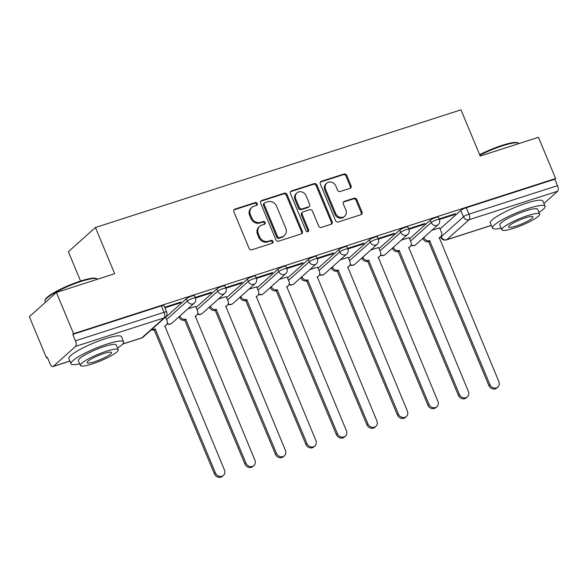 <?xml version="1.0" encoding="UTF-8"?>
<svg xmlns="http://www.w3.org/2000/svg" width="587" height="587" viewBox="0 0 587 587"><rect width="100%" height="100%" fill="white"/><g stroke="black" fill="none" stroke-linecap="round" stroke-linejoin="round"><path stroke-width="0.88" d="M257.245 203.542A1.563 1.387 48.2 0 0 255.316 202.552L234.925 209.119A2.238 1.981 48.2 0 0 233.853 211.768L249.093 248.374A2.238 1.981 48.2 0 0 251.86 249.791L272.243 243.231A1.563 1.387 48.2 0 0 271.062 240.384L268.42 241.228A7.154 6.332 48.2 0 1 259.571 236.7L258.302 233.648A7.154 6.332 48.2 0 1 259.674 226.34A7.154 6.332 48.2 0 1 261.736 225.166L264.37 224.315A1.563 1.387 48.2 0 0 263.189 221.468L260.547 222.319A7.154 6.332 48.2 0 1 251.698 217.784L250.429 214.732A7.154 6.332 48.2 0 1 251.801 207.431A7.154 6.332 48.2 0 1 253.863 206.25L256.497 205.399A1.563 1.387 48.2 0 0 257.245 203.542M256.475 205.406A1.563 1.387 48.2 0 0 254.523 203.263L234.14 209.823A2.238 1.981 48.2 0 0 233.942 209.897M272.221 243.238A1.563 1.387 48.2 0 0 270.269 241.088L267.635 241.939L268.42 241.228M264.348 224.322A1.563 1.387 48.2 0 0 262.396 222.172L259.762 223.023L260.547 222.319M349.977 188.346A2.238 1.981 48.2 0 0 351.048 185.69L346.77 175.418A2.238 1.981 48.2 0 0 344.004 174.001L321.368 181.295A2.238 1.981 48.2 0 0 320.297 183.944L335.529 220.551A2.238 1.981 48.2 0 0 338.295 221.967L360.939 214.681A2.238 1.981 48.2 0 0 362.01 212.032L356.845 199.624A2.238 1.981 48.2 0 0 354.078 198.208L344.393 201.326A2.238 1.981 48.2 0 0 343.322 203.975L345.882 210.131A5.98 5.298 48.2 0 1 344.738 216.236A5.98 5.298 48.2 0 1 335.617 213.433L325.58 189.337A5.98 5.298 48.2 0 1 326.724 183.225A5.98 5.298 48.2 0 1 335.845 186.028L337.518 190.049A2.238 1.981 48.2 0 0 340.284 191.465L349.977 188.346M75.606 346.381L53.278 366.361A4.557 1.966 -107.8 0 1 52.947 366.552A4.557 1.966 -107.8 0 1 49.976 363.624L47.305 357.204L46.512 357.909L29.35 316.679L56.411 292.458L114.663 273.711L95.432 227.507L460.971 109.842L480.203 156.047L538.455 137.299L555.618 178.529L73.573 333.695L72.781 334.399L75.459 340.82L164.008 312.321A4.557 0.778 -22.6 0 1 166.635 311.983L163.964 305.556A4.557 0.778 -22.6 0 0 161.337 305.893L164.008 312.321A4.557 1.966 -107.8 0 1 164.155 317.875L75.606 346.381A4.557 1.966 -107.8 0 0 75.459 340.82M56.411 292.458L73.573 333.695M287.102 194.627A2.238 1.981 48.2 0 0 284.335 193.211L261.692 200.497A2.238 1.981 48.2 0 0 260.621 203.153L275.861 239.76A2.238 1.981 48.2 0 0 278.627 241.176L301.263 233.89A2.238 1.981 48.2 0 0 302.334 231.234L287.102 194.627L286.309 195.332A2.238 1.981 48.2 0 0 283.543 193.915L260.907 201.209A2.238 1.981 48.2 0 0 260.709 201.282M291.526 190.9L314.17 183.606A2.238 1.981 48.2 0 1 316.936 185.022L332.176 221.629A2.238 1.981 48.2 0 1 331.105 224.285L321.412 227.404A2.238 1.981 48.2 0 1 318.646 225.988L312.467 211.144A2.238 1.981 48.2 0 0 309.701 209.728L303.274 211.79A2.238 1.981 48.2 0 0 302.202 214.446L308.637 229.899A1.563 1.387 48.2 0 1 305.952 230.764L290.455 193.549A2.238 1.981 48.2 0 1 291.526 190.9L290.741 191.604L313.385 184.318L314.17 183.606M440.074 228.952L460.788 210.41L463.466 216.83A4.557 0.778 -22.6 0 1 468.954 214.16L557.503 185.653A4.557 1.966 72.2 0 1 557.65 191.215L543.922 203.498M46.512 357.909L47.466 357.6M80.573 281.048L68.371 251.72L95.432 227.507M555.618 178.529L554.832 179.233L557.503 185.653M164.918 307.859L179.938 303.024L179.688 302.43M179.938 303.024L181.119 301.967L164.676 307.265M195.676 306.414L187.913 308.821M195.412 298.042L210.432 293.214L210.183 292.612M210.432 293.214L211.613 292.15L195.17 297.448M226.171 296.604L218.408 299.003M225.907 288.232L240.927 283.396L240.677 282.795M240.927 283.396L242.108 282.34L225.657 287.63M256.666 286.786L248.903 289.193M256.402 278.414L271.421 273.579L271.172 272.984M271.421 273.579L272.603 272.522L256.152 277.812M287.16 276.969L279.397 279.375M258.053 290.125L278.774 271.583A4.557 0.778 -22.6 0 1 283.338 269.228A4.557 0.778 -22.6 0 1 286.889 268.575L301.909 263.761L301.667 263.167M301.909 263.761L303.097 262.705L286.647 268.002M317.655 267.151L309.892 269.558M317.391 258.779L332.403 253.951L332.161 253.349M332.403 253.951L333.592 252.887L317.141 258.185M348.15 257.341L340.387 259.74M347.886 248.969L362.898 244.133L362.649 243.532M362.898 244.133L364.087 243.077L347.636 248.367M378.644 247.523L370.881 249.93M378.38 239.151L393.393 234.316L393.143 233.721M393.393 234.316L394.581 233.259L378.131 238.549M409.132 237.706L401.376 240.112M408.875 229.334L423.887 224.498L423.638 223.904M423.887 224.498L425.076 223.442L408.625 228.739M409.579 238.77L430.293 220.22L431.247 222.502A4.557 0.778 -22.6 0 1 435.811 220.154A4.557 0.778 -22.6 0 1 439.362 219.494L454.382 214.688L454.133 214.086M379.085 248.58L399.806 230.038L400.752 232.32A4.557 0.778 -22.6 0 1 405.316 229.965A4.557 0.778 -22.6 0 1 408.868 229.312L407.914 227.03A4.557 0.778 157.4 0 0 404.37 227.69A4.557 0.778 157.4 0 0 399.806 230.038M348.59 258.397L369.311 239.856L370.258 242.138A4.557 0.778 -22.6 0 1 374.822 239.782A4.557 0.778 -22.6 0 1 378.373 239.122L377.426 236.847A4.557 0.778 157.4 0 0 373.875 237.508A4.557 0.778 157.4 0 0 369.311 239.856M318.095 268.215L338.816 249.673L339.763 251.948A4.557 0.778 -22.6 0 1 344.327 249.6A4.557 0.778 -22.6 0 1 347.878 248.939L346.932 246.665A4.557 0.778 157.4 0 0 343.38 247.318A4.557 0.778 157.4 0 0 338.816 249.673M287.601 278.033L308.322 259.483L309.268 261.765A4.557 0.778 -22.6 0 1 313.832 259.417A4.557 0.778 -22.6 0 1 317.384 258.757L316.437 256.475A4.557 0.778 157.4 0 0 312.886 257.135A4.557 0.778 157.4 0 0 308.322 259.483M257.106 287.843L277.827 269.301L278.774 271.583A4.557 4.036 -131.8 0 0 284.409 274.467A4.557 4.036 -131.8 0 0 285.722 273.718A4.557 4.557 0 0 0 286.889 268.575L285.942 266.293A4.557 0.778 157.4 0 0 282.391 266.953A4.557 0.778 157.4 0 0 277.827 269.301M226.611 297.66L247.332 279.118L248.279 281.4A4.557 0.778 -22.6 0 1 252.843 279.045A4.557 0.778 -22.6 0 1 256.394 278.392L255.448 276.11A4.557 0.778 157.4 0 0 251.896 276.77A4.557 0.778 157.4 0 0 247.332 279.118M196.117 307.478L216.838 288.936L217.784 291.211A4.557 0.778 -22.6 0 1 222.348 288.863A4.557 0.778 -22.6 0 1 225.9 288.202L224.953 285.928A4.557 0.778 157.4 0 0 221.402 286.581A4.557 0.778 157.4 0 0 216.838 288.936M165.622 317.296L186.343 298.754L187.29 301.028A4.557 0.778 -22.6 0 1 191.854 298.68A4.557 0.778 -22.6 0 1 195.405 298.02L194.458 295.738A4.557 0.778 157.4 0 0 190.907 296.398A4.557 0.778 157.4 0 0 186.343 298.754M454.382 214.688L455.571 213.624L439.12 218.922M439.626 227.888L431.871 230.295M410.526 241.044L431.247 222.502A4.557 4.036 -131.8 0 0 436.882 225.386A4.557 4.036 -131.8 0 0 438.196 224.638A4.557 4.557 0 0 0 439.362 219.494L438.408 217.212A4.557 0.778 157.4 0 0 434.864 217.872A4.557 0.778 157.4 0 0 430.293 220.22M554.832 179.233L466.276 207.739A4.557 0.778 157.4 0 0 460.788 210.41M72.781 334.399L161.337 305.893M251.801 207.431L251.009 208.136A7.154 6.332 48.2 0 0 249.644 215.444L250.429 214.732M259.762 223.023A7.154 6.332 48.2 0 1 250.913 218.489L249.644 215.444M259.674 226.34L258.882 227.044A7.154 6.332 48.2 0 0 257.517 234.352L258.302 233.648M267.635 241.939A7.154 6.332 48.2 0 1 258.786 237.405L257.517 234.352M301.461 233.809A2.238 1.981 48.2 0 0 301.549 231.946L286.309 195.332M264.986 202.669A1.563 1.387 48.2 0 0 264.238 204.525L277.614 236.656A1.563 1.387 48.2 0 0 279.551 237.647L282.332 236.752A7.154 6.332 48.2 0 0 284.394 235.578A7.154 6.332 48.2 0 0 285.766 228.27L276.616 206.301A7.154 6.332 48.2 0 0 267.767 201.774L264.986 202.669M264.539 202.926L263.746 203.63A1.563 1.387 48.2 0 0 263.453 205.23L264.238 204.525M284.394 235.578L283.602 236.282A7.154 6.332 48.2 0 1 281.54 237.456L278.759 238.359A1.563 1.387 48.2 0 1 276.822 237.361L263.453 205.23M331.295 224.205A2.238 1.981 48.2 0 0 331.384 222.341L316.144 185.734A2.238 1.981 48.2 0 0 313.385 184.318M302.628 212.164L301.843 212.868A2.238 1.981 48.2 0 0 301.41 215.15L307.845 230.61L308.637 229.899M307.859 231.762A1.563 1.387 48.2 0 0 307.845 230.61M306.054 195.735A5.98 5.298 48.2 0 0 296.934 192.932A5.98 5.298 48.2 0 0 295.789 199.037L299.326 207.527A2.238 1.981 48.2 0 0 302.092 208.943L308.52 206.873A2.238 1.981 48.2 0 0 309.591 204.225L306.054 195.735M296.934 192.932L296.142 193.637A5.98 5.298 48.2 0 0 294.997 199.741L295.789 199.037M309.158 206.507L308.373 207.218A2.238 1.981 48.2 0 1 307.727 207.585L301.3 209.654A2.238 1.981 48.2 0 1 298.534 208.238L294.997 199.741M326.724 183.225L325.939 183.929A5.98 5.298 48.2 0 0 324.794 190.041L325.58 189.337M344.738 216.236L343.945 216.941A5.98 5.298 48.2 0 1 334.825 214.138L324.794 190.041M361.137 214.607A2.238 1.981 48.2 0 0 361.218 212.736L356.06 200.328A2.238 1.981 48.2 0 0 353.293 198.912L343.6 202.031A2.238 1.981 48.2 0 0 343.41 202.104M350.168 188.266A2.238 1.981 48.2 0 0 350.256 186.395L345.985 176.129A2.238 1.981 48.2 0 0 343.219 174.713L320.575 181.999A2.238 1.981 48.2 0 0 320.385 182.073M152.334 328.881A4.557 4.036 48.2 0 0 155.21 329.028L215.444 472.931A5.239 4.637 48.2 0 0 223.434 475.389A5.239 4.637 48.2 0 0 224.439 470.04L164.793 325.946A4.557 4.036 48.2 0 0 166.106 325.198A4.557 4.036 48.2 0 0 166.972 320.546L165.527 317.068M166.106 325.198L165.079 326.115A4.557 4.036 -131.8 0 1 164.661 326.431M223.434 475.389L222.407 476.306A5.239 4.637 -131.8 0 1 214.424 473.848L154.183 329.945A4.557 4.036 -131.8 0 1 151.307 329.799M154.476 329.85L155.504 328.933M179.923 315.975L180.07 316.327A4.557 4.036 48.2 0 0 185.705 319.211L245.938 463.121A5.239 4.637 48.2 0 0 253.929 465.572A5.239 4.637 48.2 0 0 254.934 460.223L195.288 316.129A4.557 4.036 48.2 0 0 196.594 315.38A4.557 4.036 48.2 0 0 197.467 310.728L195.64 306.333M196.594 315.38L195.574 316.298A4.557 4.036 -131.8 0 1 195.155 316.62M253.929 465.572L252.902 466.489A5.239 4.637 -131.8 0 1 244.918 464.038L184.678 320.128A4.557 4.036 -131.8 0 1 179.042 317.244L180.07 316.327M184.971 320.032L185.998 319.115M210.417 306.157L210.564 306.509A4.557 4.036 48.2 0 0 216.199 309.393L276.433 453.303A5.239 4.637 48.2 0 0 284.424 455.761A5.239 4.637 48.2 0 0 285.429 450.405L225.782 306.311A4.557 4.036 48.2 0 0 227.088 305.563A4.557 4.036 48.2 0 0 227.961 300.911L226.134 296.523M227.088 305.563L226.068 306.48A4.557 4.036 -131.8 0 1 225.65 306.803M284.424 455.761L283.396 456.679A5.239 4.637 -131.8 0 1 275.406 454.221L215.172 310.318A4.557 4.036 -131.8 0 1 209.537 307.427L210.564 306.509M215.466 310.222L216.493 309.305M45.074 300.258L45.441 299.399A27.787 4.733 -22.6 0 1 80.646 281.026A27.787 4.733 -22.6 0 1 95.975 278.363L96.848 278.708A28.47 4.85 157.4 0 0 81.145 281.43A28.47 4.85 157.4 0 0 45.074 300.258A28.47 4.85 157.4 0 0 45.001 301.197L45.448 302.276M97.523 279.229A28.47 4.85 157.4 0 0 96.848 278.708M117.547 348.062A28.47 4.85 157.4 0 0 123.615 341.891A28.47 4.85 157.4 0 0 107.186 344.004A28.47 4.85 157.4 0 0 71.042 363.771A28.47 4.85 157.4 0 0 79.7 363.815M123.615 341.891L121.458 336.711A28.47 4.85 157.4 0 0 105.036 338.824A28.47 4.85 157.4 0 0 68.884 358.591L71.042 363.771M80.39 365.474L78.401 360.712A20.501 3.493 -22.6 0 1 104.427 346.477A20.501 3.493 -22.6 0 1 116.255 344.951L118.236 349.72A20.501 3.493 157.4 0 0 106.408 351.239A20.501 3.493 157.4 0 0 80.39 365.474A20.501 3.493 157.4 0 0 92.21 363.955A20.501 3.493 157.4 0 0 118.236 349.72M103.884 353.499A13.207 2.253 157.4 0 0 87.118 362.671A13.207 2.253 157.4 0 0 94.734 361.695A13.207 2.253 157.4 0 0 111.508 352.523A13.207 2.253 157.4 0 0 103.884 353.499M479.645 154.704A27.787 4.733 -22.6 0 1 502.098 145.363A27.787 4.733 -22.6 0 1 517.418 142.707L518.292 143.052A28.47 4.85 157.4 0 0 502.589 145.774A28.47 4.85 157.4 0 0 479.85 155.203M518.967 143.566A28.47 4.85 157.4 0 0 518.292 143.052M538.991 212.399A28.47 4.85 157.4 0 0 545.059 206.228A28.47 4.85 157.4 0 0 528.638 208.348A28.47 4.85 157.4 0 0 492.493 228.116A28.47 4.85 157.4 0 0 501.144 228.16M545.059 206.228L542.902 201.048A28.47 4.85 157.4 0 0 526.48 203.168A28.47 4.85 157.4 0 0 490.336 222.935L492.493 228.116M501.834 229.818L499.853 225.048A20.501 3.493 -22.6 0 1 525.879 210.821A20.501 3.493 -22.6 0 1 537.699 209.295L539.68 214.057A20.501 3.493 157.4 0 0 527.86 215.583A20.501 3.493 157.4 0 0 501.834 229.818A20.501 3.493 157.4 0 0 513.662 228.292A20.501 3.493 157.4 0 0 539.68 214.057M525.336 217.843A13.207 2.253 157.4 0 0 508.562 227.015A13.207 2.253 157.4 0 0 516.186 226.032A13.207 2.253 157.4 0 0 532.952 216.86A13.207 2.253 157.4 0 0 525.336 217.843M240.912 296.34L241.059 296.692A4.557 4.036 48.2 0 0 246.694 299.583L306.928 443.486A5.239 4.637 48.2 0 0 314.918 445.944A5.239 4.637 48.2 0 0 315.923 440.595L256.27 296.494A4.557 4.036 48.2 0 0 257.583 295.745A4.557 4.036 48.2 0 0 258.456 291.093L256.629 286.705M257.583 295.745L256.563 296.662A4.557 4.036 -131.8 0 1 256.145 296.985M314.918 445.944L313.891 446.861A5.239 4.637 -131.8 0 1 305.9 444.403L245.667 300.5A4.557 4.036 -131.8 0 1 240.032 297.616L241.059 296.692M245.96 300.405L246.988 299.487M271.407 286.529L271.554 286.882A4.557 4.036 48.2 0 0 277.189 289.765L337.422 433.668A5.239 4.637 48.2 0 0 345.413 436.126A5.239 4.637 48.2 0 0 346.418 430.777L286.764 286.683A4.557 4.036 48.2 0 0 288.078 285.935A4.557 4.036 48.2 0 0 288.951 281.276L287.124 276.888M288.078 285.935L287.058 286.852A4.557 4.036 -131.8 0 1 286.639 287.168M345.413 436.126L344.386 437.044A5.239 4.637 -131.8 0 1 336.395 434.585L276.161 290.682A4.557 4.036 -131.8 0 1 270.526 287.799L271.554 286.882M276.455 290.587L277.482 289.67M301.901 276.712L302.048 277.064A4.557 4.036 48.2 0 0 307.683 279.948L367.917 423.851A5.239 4.637 48.2 0 0 375.907 426.309A5.239 4.637 48.2 0 0 376.913 420.96L317.259 276.866A4.557 4.036 48.2 0 0 318.572 276.117A4.557 4.036 48.2 0 0 319.445 271.465L317.618 267.07M318.572 276.117L317.552 277.035A4.557 4.036 -131.8 0 1 317.134 277.358M375.907 426.309L374.88 427.226A5.239 4.637 -131.8 0 1 366.89 424.775L306.656 280.865A4.557 4.036 -131.8 0 1 301.021 277.981L302.048 277.064M306.95 280.769L307.977 279.852M332.396 266.894L332.543 267.246A4.557 4.036 48.2 0 0 338.178 270.13L398.412 414.04A5.239 4.637 48.2 0 0 406.402 416.491A5.239 4.637 48.2 0 0 407.407 411.142L347.753 267.048A4.557 4.036 48.2 0 0 349.067 266.3A4.557 4.036 48.2 0 0 349.94 261.648L348.113 257.26M349.067 266.3L348.047 267.217A4.557 4.036 -131.8 0 1 347.629 267.54M406.402 416.491L405.375 417.416A5.239 4.637 -131.8 0 1 397.384 414.958L337.151 271.047A4.557 4.036 -131.8 0 1 331.516 268.164L332.543 267.246M337.444 270.959L338.472 270.042M362.891 257.077L363.037 257.429A4.557 4.036 48.2 0 0 368.673 260.32L428.906 404.223A5.239 4.637 48.2 0 0 436.897 406.681A5.239 4.637 48.2 0 0 437.902 401.332L378.248 257.231A4.557 4.036 48.2 0 0 379.562 256.482A4.557 4.036 48.2 0 0 380.435 251.83L378.608 247.443M379.562 256.482L378.534 257.399A4.557 4.036 -131.8 0 1 378.123 257.722M436.897 406.681L435.87 407.598A5.239 4.637 -131.8 0 1 427.879 405.14L367.645 261.237A4.557 4.036 -131.8 0 1 362.01 258.346L363.037 257.429M367.939 261.142L368.966 260.224M393.385 247.266L393.532 247.619A4.557 4.036 48.2 0 0 399.167 250.502L459.401 394.405A5.239 4.637 48.2 0 0 467.391 396.863A5.239 4.637 48.2 0 0 468.389 391.514L408.743 247.421A4.557 4.036 48.2 0 0 410.056 246.672A4.557 4.036 48.2 0 0 410.929 242.013L409.102 237.625M410.056 246.672L409.029 247.589A4.557 4.036 -131.8 0 1 408.618 247.905M467.391 396.863L466.364 397.781A5.239 4.637 -131.8 0 1 458.374 395.322L398.14 251.419A4.557 4.036 -131.8 0 1 392.505 248.536L393.532 247.619M398.434 251.324L399.461 250.407M423.88 237.449L424.027 237.801A4.557 4.036 48.2 0 0 429.662 240.685L489.896 384.588A5.239 4.637 48.2 0 0 497.886 387.046A5.239 4.637 48.2 0 0 498.884 381.697L439.237 237.603A4.557 4.036 48.2 0 0 440.551 236.855A4.557 4.036 48.2 0 0 441.424 232.203L439.597 227.807M440.551 236.855L439.524 237.772A4.557 4.036 -131.8 0 1 439.113 238.095M497.886 387.046L496.859 387.963A5.239 4.637 -131.8 0 1 488.868 385.512L428.635 241.602A4.557 4.036 -131.8 0 1 423 238.718L424.027 237.801M428.928 241.506L429.955 240.589M254.523 203.263L255.316 202.552M270.269 241.088L271.062 240.384M262.396 222.172L263.189 221.468M440.969 236.407L441.138 236.81L463.466 216.83A4.557 4.036 -131.8 0 0 469.101 219.714L446.773 239.694L491.341 225.349M557.65 191.215L469.101 219.714A4.557 1.966 -107.8 0 0 468.954 214.16L466.276 207.739M122.734 344.004L141.827 337.855L164.155 317.875A4.557 4.036 48.2 0 0 165.468 317.127A4.557 4.557 0 0 0 166.635 311.983M53.278 366.361L69.897 361.012M380.031 250.862L400.752 232.32A4.557 4.036 -131.8 0 0 406.387 235.204A4.557 4.036 -131.8 0 0 407.701 234.455A4.557 4.557 0 0 0 408.868 229.312M349.536 260.679L370.258 242.138A4.557 4.036 -131.8 0 0 375.893 245.021A4.557 4.036 -131.8 0 0 377.206 244.273A4.557 4.557 0 0 0 378.373 239.122M319.042 270.49L339.763 251.948A4.557 4.036 -131.8 0 0 345.398 254.839A4.557 4.036 -131.8 0 0 346.712 254.083A4.557 4.557 0 0 0 347.878 248.939M288.547 280.307L309.268 261.765A4.557 4.036 -131.8 0 0 314.903 264.649A4.557 4.036 -131.8 0 0 316.217 263.901A4.557 4.557 0 0 0 317.384 258.757M227.558 299.942L248.279 281.4A4.557 4.036 -131.8 0 0 253.914 284.284A4.557 4.036 -131.8 0 0 255.228 283.536A4.557 4.557 0 0 0 256.394 278.392M197.063 309.76L217.784 291.211A4.557 4.036 -131.8 0 0 223.42 294.102A4.557 4.036 -131.8 0 0 224.733 293.346A4.557 4.557 0 0 0 225.9 288.202M166.569 319.57L187.29 301.028A4.557 4.036 -131.8 0 0 192.925 303.912A4.557 4.036 -131.8 0 0 194.238 303.163A4.557 4.557 0 0 0 195.405 298.02M194.238 303.163L171.91 323.144A4.557 4.036 -131.8 0 1 170.597 323.892A4.557 4.036 48.2 0 1 167.17 323.488M224.733 293.346L202.405 313.333A4.557 4.036 -131.8 0 1 201.092 314.082A4.557 4.036 48.2 0 1 197.665 313.671M255.228 283.536L232.9 303.516A4.557 4.036 -131.8 0 1 231.586 304.264A4.557 4.036 48.2 0 1 228.16 303.853M285.722 273.718L263.394 293.698A4.557 4.036 -131.8 0 1 262.081 294.447A4.557 4.036 48.2 0 1 258.654 294.043M316.217 263.901L293.889 283.881A4.557 4.036 -131.8 0 1 292.575 284.629A4.557 4.036 48.2 0 1 289.149 284.225M346.712 254.083L324.384 274.07A4.557 4.036 -131.8 0 1 323.07 274.819A4.557 4.036 48.2 0 1 319.644 274.408M377.206 244.273L354.878 264.253A4.557 4.036 -131.8 0 1 353.565 265.001A4.557 4.036 48.2 0 1 350.138 264.59M407.701 234.455L385.373 254.435A4.557 4.036 -131.8 0 1 384.059 255.184A4.557 4.036 48.2 0 1 380.633 254.78M438.196 224.638L415.867 244.618A4.557 4.036 -131.8 0 1 414.554 245.366A4.557 4.036 48.2 0 1 411.127 244.962M440.624 236.781L440.844 237.302A4.557 0.778 -22.6 0 1 441.138 236.81A4.557 4.036 -131.8 0 0 446.773 239.694A4.557 1.966 72.2 0 1 446.443 239.892L491.37 225.43M143.14 337.107A4.557 4.036 48.2 0 1 141.827 337.855A4.557 1.966 72.2 0 1 141.504 338.046A4.557 4.557 0 0 0 143.14 337.107L165.468 317.127M250.913 218.489L251.698 217.784M258.786 237.405L259.571 236.7M234.14 209.823L234.925 209.119M301.549 231.946L302.334 231.234M260.907 201.209L261.692 200.497M283.543 193.915L284.335 193.211M276.822 237.361L277.614 236.656M278.759 238.359L279.551 237.647M281.54 237.456L282.332 236.752M316.144 185.734L316.936 185.022M331.384 222.341L332.176 221.629M301.41 215.15L302.202 214.446M298.534 208.238L299.326 207.527M301.3 209.654L302.092 208.943M307.727 207.585L308.52 206.873M334.825 214.138L335.617 213.433M343.6 202.031L344.393 201.326M353.293 198.912L354.078 198.208M356.06 200.328L356.845 199.624M361.218 212.736L362.01 212.032M320.575 181.999L321.368 181.295M343.219 174.713L344.004 174.001M345.985 176.129L346.77 175.418M350.256 186.395L351.048 185.69M154.183 329.945L155.21 329.028M214.424 473.848L215.444 472.931M184.678 320.128L185.705 319.211M244.918 464.038L245.938 463.121M215.172 310.318L216.199 309.393M275.406 454.221L276.433 453.303M245.667 300.5L246.694 299.583M305.9 444.403L306.928 443.486M276.161 290.682L277.189 289.765M336.395 434.585L337.422 433.668M306.656 280.865L307.683 279.948M366.89 424.775L367.917 423.851M337.151 271.047L338.178 270.13M397.384 414.958L398.412 414.04M367.645 261.237L368.673 260.32M427.879 405.14L428.906 404.223M398.14 251.419L399.167 250.502M458.374 395.322L459.401 394.405M428.635 241.602L429.662 240.685M488.868 385.512L489.896 384.588M167.016 323.914A4.557 4.557 0 0 0 171.91 323.144M197.511 314.096A4.557 4.557 0 0 0 202.405 313.333M228.005 304.279A4.557 4.557 0 0 0 232.9 303.516M258.5 294.461A4.557 4.557 0 0 0 263.394 293.698M288.995 284.651A4.557 4.557 0 0 0 293.889 283.881M319.489 274.833A4.557 4.557 0 0 0 324.384 274.07M349.984 265.016A4.557 4.557 0 0 0 354.878 264.253M380.479 255.198A4.557 4.557 0 0 0 385.373 254.435M410.973 245.388A4.557 4.557 0 0 0 415.867 244.618M440.844 237.302A4.557 4.557 0 0 0 446.443 239.892M52.947 366.552L69.926 361.086M122.624 344.121L141.504 338.046"/></g></svg>
